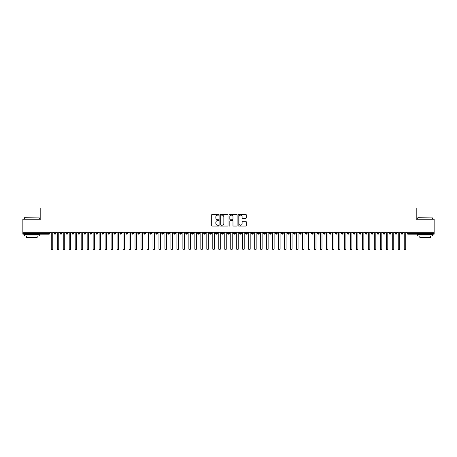 <?xml version="1.0" encoding="UTF-8"?>
<svg xmlns="http://www.w3.org/2000/svg" width="457" height="457" viewBox="0 0 457 457"><rect width="100%" height="100%" fill="white"/><g stroke="black" fill="none" stroke-linecap="round" stroke-linejoin="round"><path stroke-width="0.69" d="M218.926 214.71A0.411 0.411 0 0 0 218.515 214.299L212.277 214.299A0.588 0.588 0 0 0 211.688 214.887L211.688 225.455A0.588 0.588 0 0 0 212.277 226.044L218.515 226.044A0.411 0.411 0 0 0 218.926 225.632A0.411 0.411 0 0 0 218.515 225.221L217.709 225.221A1.879 1.879 0 0 1 215.83 223.342L215.83 222.462A1.879 1.879 0 0 1 217.709 220.582L218.515 220.582A0.411 0.411 0 0 0 218.926 220.171A0.411 0.411 0 0 0 218.515 219.76L217.709 219.76A1.879 1.879 0 0 1 215.83 217.88L215.83 217.001A1.879 1.879 0 0 1 217.709 215.121L218.515 215.121A0.411 0.411 0 0 0 218.926 214.71M245.66 218.435A0.588 0.588 0 0 0 246.249 217.852L246.249 214.887A0.588 0.588 0 0 0 245.66 214.299L238.731 214.299A0.588 0.588 0 0 0 238.143 214.887L238.143 225.455A0.588 0.588 0 0 0 238.731 226.044L245.66 226.044A0.588 0.588 0 0 0 246.249 225.455L246.249 221.874A0.588 0.588 0 0 0 245.66 221.285L242.696 221.285A0.588 0.588 0 0 0 242.107 221.874L242.107 223.65A1.571 1.571 0 0 1 240.536 225.221A1.571 1.571 0 0 1 238.965 223.65L238.965 216.692A1.571 1.571 0 0 1 240.536 215.121A1.571 1.571 0 0 1 242.107 216.692L242.107 217.852A0.588 0.588 0 0 0 242.696 218.435L245.66 218.435M22.85 232.316L434.15 232.316L434.15 219.211L416.201 219.211L416.201 208.026L40.799 208.026L40.799 219.211L22.85 219.211L22.85 233.27L49.008 233.27L49.008 232.316M227.986 214.887A0.588 0.588 0 0 0 227.397 214.299L220.468 214.299A0.588 0.588 0 0 0 219.88 214.887L219.88 225.455A0.588 0.588 0 0 0 220.468 226.044L227.397 226.044A0.588 0.588 0 0 0 227.986 225.455L227.986 214.887M229.603 214.299L236.532 214.299A0.588 0.588 0 0 1 237.12 214.887L237.12 225.455A0.588 0.588 0 0 1 236.532 226.044L233.567 226.044A0.588 0.588 0 0 1 232.979 225.455L232.979 221.165A0.588 0.588 0 0 0 232.39 220.582L230.425 220.582A0.588 0.588 0 0 0 229.837 221.165L229.837 225.632A0.411 0.411 0 0 1 229.425 226.044A0.411 0.411 0 0 1 229.014 225.632L229.014 214.887A0.588 0.588 0 0 1 229.603 214.299M49.904 233.27L49.008 233.27L49.008 234.167A0.897 0.897 0 0 0 49.904 233.27L49.904 232.316L49.904 233.27A0.897 0.897 0 0 1 49.008 234.167L22.85 234.167L22.85 233.27M434.15 232.316L434.15 234.167L407.992 234.167A0.897 0.897 0 0 1 407.096 233.27L407.096 232.316M55.023 232.316L55.023 234.167A0.897 0.897 0 0 1 54.126 233.27L54.126 232.316M55.891 232.316L55.891 233.27A0.897 0.897 0 0 1 55.023 234.167A0.897 0.897 0 0 0 55.891 233.27L54.126 233.27A0.897 0.897 0 0 0 55.023 234.167M61.004 232.316L61.004 234.167A0.897 0.897 0 0 1 60.107 233.27L60.107 232.316L60.107 233.27A0.897 0.897 0 0 0 61.004 234.167A0.897 0.897 0 0 0 61.872 233.27L61.872 232.316M66.985 232.316L66.985 234.167A0.897 0.897 0 0 1 66.088 233.27L66.088 232.316L66.088 233.27A0.897 0.897 0 0 0 66.985 234.167A0.897 0.897 0 0 0 67.853 233.27L67.853 232.316M72.971 232.316L72.971 234.167A0.897 0.897 0 0 1 72.069 233.27L72.069 232.316L72.069 233.27A0.897 0.897 0 0 0 72.971 234.167A0.897 0.897 0 0 0 73.834 233.27L73.834 232.316M78.952 232.316L78.952 234.167A0.897 0.897 0 0 1 78.056 233.27L78.056 232.316L78.056 233.27A0.897 0.897 0 0 0 78.952 234.167A0.897 0.897 0 0 0 79.821 233.27L79.821 232.316M84.933 232.316L84.933 234.167A0.897 0.897 0 0 1 84.037 233.27L84.037 232.316L84.037 233.27A0.897 0.897 0 0 0 84.933 234.167A0.897 0.897 0 0 0 85.802 233.27L85.802 232.316M90.914 232.316L90.914 234.167A0.897 0.897 0 0 1 90.018 233.27L90.018 232.316L90.018 233.27A0.897 0.897 0 0 0 90.914 234.167A0.897 0.897 0 0 0 91.783 233.27L91.783 232.316M96.901 232.316L96.901 234.167A0.897 0.897 0 0 1 96.004 233.27L96.004 232.316L96.004 233.27A0.897 0.897 0 0 0 96.901 234.167A0.897 0.897 0 0 0 97.764 233.27L97.764 232.316M102.882 232.316L102.882 234.167A0.897 0.897 0 0 1 101.985 233.27L101.985 232.316L101.985 233.27A0.897 0.897 0 0 0 102.882 234.167A0.897 0.897 0 0 0 103.75 233.27L103.75 232.316M108.863 232.316L108.863 234.167A0.897 0.897 0 0 1 107.966 233.27L107.966 232.316L107.966 233.27A0.897 0.897 0 0 0 108.863 234.167A0.897 0.897 0 0 0 109.731 233.27L109.731 232.316M114.844 232.316L114.844 234.167A0.897 0.897 0 0 1 113.947 233.27L113.947 232.316L113.947 233.27A0.897 0.897 0 0 0 114.844 234.167A0.897 0.897 0 0 0 115.712 233.27L115.712 232.316M120.831 232.316L120.831 234.167A0.897 0.897 0 0 1 119.934 233.27L119.934 232.316L119.934 233.27A0.897 0.897 0 0 0 120.831 234.167A0.897 0.897 0 0 0 121.699 233.27L121.699 232.316M126.812 232.316L126.812 234.167A0.897 0.897 0 0 1 125.915 233.27A0.897 0.897 0 0 0 126.812 234.167A0.897 0.897 0 0 1 125.915 233.27L125.915 232.316M127.68 232.316L127.68 233.27A0.897 0.897 0 0 1 126.812 234.167A0.897 0.897 0 0 0 127.68 233.27L125.915 233.27M132.793 234.167A0.897 0.897 0 0 1 131.896 233.27L131.896 232.316L131.896 233.27A0.897 0.897 0 0 0 132.793 234.167A0.897 0.897 0 0 0 133.661 233.27L133.661 232.316L133.661 233.27A0.897 0.897 0 0 1 132.793 234.167L132.793 233.27L133.661 233.27M138.779 232.316L138.779 234.167A0.897 0.897 0 0 1 137.877 233.27L137.877 232.316L137.877 233.27A0.897 0.897 0 0 0 138.779 234.167A0.897 0.897 0 0 0 139.642 233.27L139.642 232.316M144.76 232.316L144.76 234.167A0.897 0.897 0 0 1 143.864 233.27L143.864 232.316L143.864 233.27A0.897 0.897 0 0 0 144.76 234.167A0.897 0.897 0 0 0 145.629 233.27L145.629 232.316M150.741 232.316L150.741 233.27L149.845 233.27L149.845 232.316L149.845 233.27A0.897 0.897 0 0 0 150.741 234.167A0.897 0.897 0 0 0 151.61 233.27L151.61 232.316L151.61 233.27A0.897 0.897 0 0 1 150.741 234.167A0.897 0.897 0 0 1 149.845 233.27A0.897 0.897 0 0 0 150.741 234.167L150.741 233.27L151.61 233.27M156.722 232.316L156.722 234.167A0.897 0.897 0 0 1 155.826 233.27L155.826 232.316L155.826 233.27A0.897 0.897 0 0 0 156.722 234.167A0.897 0.897 0 0 0 157.591 233.27L157.591 232.316M162.709 232.316L162.709 234.167A0.897 0.897 0 0 1 161.812 233.27L161.812 232.316L161.812 233.27A0.897 0.897 0 0 0 162.709 234.167A0.897 0.897 0 0 0 163.572 233.27L163.572 232.316M168.69 232.316L168.69 234.167A0.897 0.897 0 0 1 167.793 233.27L167.793 232.316L167.793 233.27A0.897 0.897 0 0 0 168.69 234.167A0.897 0.897 0 0 0 169.558 233.27L169.558 232.316M174.671 232.316L174.671 234.167A0.897 0.897 0 0 1 173.774 233.27L173.774 232.316M175.539 232.316L175.539 233.27A0.897 0.897 0 0 1 174.671 234.167A0.897 0.897 0 0 0 175.539 233.27L173.774 233.27A0.897 0.897 0 0 0 174.671 234.167M180.652 232.316L180.652 234.167A0.897 0.897 0 0 1 179.755 233.27L179.755 232.316L179.755 233.27A0.897 0.897 0 0 0 180.652 234.167A0.897 0.897 0 0 0 181.52 233.27L181.52 232.316M186.639 232.316L186.639 234.167A0.897 0.897 0 0 1 185.742 233.27L185.742 232.316M187.507 232.316L187.507 233.27A0.897 0.897 0 0 1 186.639 234.167A0.897 0.897 0 0 0 187.507 233.27L185.742 233.27A0.897 0.897 0 0 0 186.639 234.167M192.62 232.316L192.62 234.167A0.897 0.897 0 0 1 191.723 233.27L191.723 232.316M193.488 232.316L193.488 233.27A0.897 0.897 0 0 1 192.62 234.167A0.897 0.897 0 0 0 193.488 233.27L191.723 233.27A0.897 0.897 0 0 0 192.62 234.167M198.601 232.316L198.601 234.167A0.897 0.897 0 0 1 197.704 233.27A0.897 0.897 0 0 0 198.601 234.167A0.897 0.897 0 0 1 197.704 233.27L197.704 232.316M199.469 232.316L199.469 233.27L199.469 232.316M204.587 232.316L204.587 234.167A0.897 0.897 0 0 1 203.685 233.27L203.685 232.316M205.45 232.316L205.45 233.27A0.897 0.897 0 0 1 204.587 234.167A0.897 0.897 0 0 0 205.45 233.27L203.685 233.27A0.897 0.897 0 0 0 204.587 234.167M210.568 232.316L210.568 234.167A0.897 0.897 0 0 1 209.672 233.27L209.672 232.316M211.437 232.316L211.437 233.27A0.897 0.897 0 0 1 210.568 234.167A0.897 0.897 0 0 0 211.437 233.27L209.672 233.27A0.897 0.897 0 0 0 210.568 234.167M216.549 232.316L216.549 234.167A0.897 0.897 0 0 1 215.653 233.27L215.653 232.316M217.418 232.316L217.418 233.27A0.897 0.897 0 0 1 216.549 234.167A0.897 0.897 0 0 0 217.418 233.27L215.653 233.27A0.897 0.897 0 0 0 216.549 234.167M222.53 232.316L222.53 234.167A0.897 0.897 0 0 1 221.634 233.27L221.634 232.316M223.399 232.316L223.399 233.27A0.897 0.897 0 0 1 222.53 234.167A0.897 0.897 0 0 0 223.399 233.27L221.634 233.27A0.897 0.897 0 0 0 222.53 234.167M228.517 232.316L228.517 234.167A0.897 0.897 0 0 1 227.62 233.27L227.62 232.316M229.38 232.316L229.38 233.27L229.38 232.316M234.498 232.316L234.498 234.167A0.897 0.897 0 0 1 233.601 233.27L233.601 232.316M235.366 232.316L235.366 233.27A0.897 0.897 0 0 1 234.498 234.167A0.897 0.897 0 0 0 235.366 233.27L233.601 233.27A0.897 0.897 0 0 0 234.498 234.167M240.479 232.316L240.479 234.167A0.897 0.897 0 0 1 239.582 233.27L239.582 232.316L239.582 233.27A0.897 0.897 0 0 0 240.479 234.167A0.897 0.897 0 0 0 241.347 233.27L241.347 232.316M246.46 232.316L246.46 234.167A0.897 0.897 0 0 1 245.563 233.27L245.563 232.316M247.328 232.316L247.328 233.27L247.328 232.316M252.447 232.316L252.447 234.167A0.897 0.897 0 0 1 251.55 233.27A0.897 0.897 0 0 0 252.447 234.167A0.897 0.897 0 0 1 251.55 233.27L251.55 232.316M253.315 232.316L253.315 233.27L253.315 232.316M258.428 232.316L258.428 234.167A0.897 0.897 0 0 1 257.531 233.27L257.531 232.316L257.531 233.27A0.897 0.897 0 0 0 258.428 234.167A0.897 0.897 0 0 0 259.296 233.27L259.296 232.316M264.409 232.316L264.409 234.167A0.897 0.897 0 0 1 263.512 233.27A0.897 0.897 0 0 0 264.409 234.167A0.897 0.897 0 0 1 263.512 233.27L263.512 232.316M265.277 232.316L265.277 233.27A0.897 0.897 0 0 1 264.409 234.167A0.897 0.897 0 0 0 265.277 233.27L263.512 233.27M270.395 232.316L270.395 234.167A0.897 0.897 0 0 1 269.493 233.27L269.493 232.316L269.493 233.27A0.897 0.897 0 0 0 270.395 234.167A0.897 0.897 0 0 0 271.258 233.27L271.258 232.316M276.376 232.316L276.376 234.167A0.897 0.897 0 0 1 275.48 233.27L275.48 232.316M277.245 232.316L277.245 233.27L277.245 232.316M282.357 232.316L282.357 234.167A0.897 0.897 0 0 1 281.461 233.27A0.897 0.897 0 0 0 282.357 234.167A0.897 0.897 0 0 1 281.461 233.27L281.461 232.316M283.226 232.316L283.226 233.27L283.226 232.316M288.338 232.316L288.338 234.167A0.897 0.897 0 0 1 287.442 233.27L287.442 232.316M289.207 232.316L289.207 233.27L289.207 232.316M294.325 232.316L294.325 234.167A0.897 0.897 0 0 1 293.428 233.27L293.428 232.316M295.188 232.316L295.188 233.27A0.897 0.897 0 0 1 294.325 234.167A0.897 0.897 0 0 0 295.188 233.27L293.428 233.27A0.897 0.897 0 0 0 294.325 234.167M300.306 232.316L300.306 234.167A0.897 0.897 0 0 1 299.409 233.27A0.897 0.897 0 0 0 300.306 234.167A0.897 0.897 0 0 1 299.409 233.27L299.409 232.316M301.174 232.316L301.174 233.27A0.897 0.897 0 0 1 300.306 234.167A0.897 0.897 0 0 0 301.174 233.27L299.409 233.27M306.287 232.316L306.287 234.167A0.897 0.897 0 0 1 305.39 233.27A0.897 0.897 0 0 0 306.287 234.167A0.897 0.897 0 0 1 305.39 233.27L305.39 232.316M307.155 232.316L307.155 233.27L307.155 232.316M312.268 232.316L312.268 234.167A0.897 0.897 0 0 1 311.371 233.27L311.371 232.316L311.371 233.27A0.897 0.897 0 0 0 312.268 234.167A0.897 0.897 0 0 0 313.136 233.27L313.136 232.316M318.255 232.316L318.255 234.167A0.897 0.897 0 0 1 317.358 233.27A0.897 0.897 0 0 0 318.255 234.167A0.897 0.897 0 0 1 317.358 233.27L317.358 232.316M319.123 232.316L319.123 233.27A0.897 0.897 0 0 1 318.255 234.167A0.897 0.897 0 0 0 319.123 233.27L317.358 233.27M324.236 232.316L324.236 234.167A0.897 0.897 0 0 1 323.339 233.27A0.897 0.897 0 0 0 324.236 234.167A0.897 0.897 0 0 1 323.339 233.27L323.339 232.316M325.104 232.316L325.104 233.27L325.104 232.316M330.217 232.316L330.217 234.167A0.897 0.897 0 0 1 329.32 233.27L329.32 232.316M331.085 232.316L331.085 233.27L331.085 232.316M336.203 232.316L336.203 234.167A0.897 0.897 0 0 1 335.301 233.27A0.897 0.897 0 0 0 336.203 234.167A0.897 0.897 0 0 1 335.301 233.27L335.301 232.316M337.066 232.316L337.066 233.27L337.066 232.316M342.184 232.316L342.184 234.167A0.897 0.897 0 0 1 341.288 233.27A0.897 0.897 0 0 0 342.184 234.167A0.897 0.897 0 0 1 341.288 233.27L341.288 232.316M343.053 232.316L343.053 233.27L343.053 232.316M348.165 232.316L348.165 234.167A0.897 0.897 0 0 1 347.269 233.27A0.897 0.897 0 0 0 348.165 234.167A0.897 0.897 0 0 1 347.269 233.27L347.269 232.316M349.034 232.316L349.034 233.27A0.897 0.897 0 0 1 348.165 234.167A0.897 0.897 0 0 0 349.034 233.27L347.269 233.27M354.146 232.316L354.146 234.167A0.897 0.897 0 0 1 353.25 233.27L353.25 232.316M355.015 232.316L355.015 233.27L355.015 232.316M360.133 232.316L360.133 234.167A0.897 0.897 0 0 1 359.236 233.27A0.897 0.897 0 0 0 360.133 234.167A0.897 0.897 0 0 1 359.236 233.27L359.236 232.316M360.996 232.316L360.996 233.27L360.996 232.316M366.114 232.316L366.114 234.167A0.897 0.897 0 0 1 365.217 233.27A0.897 0.897 0 0 0 366.114 234.167A0.897 0.897 0 0 1 365.217 233.27L365.217 232.316M366.982 232.316L366.982 233.27L366.982 232.316M372.095 232.316L372.095 234.167A0.897 0.897 0 0 1 371.198 233.27A0.897 0.897 0 0 0 372.095 234.167A0.897 0.897 0 0 1 371.198 233.27L371.198 232.316M372.963 232.316L372.963 233.27L372.963 232.316M378.076 232.316L378.076 234.167A0.897 0.897 0 0 1 377.179 233.27A0.897 0.897 0 0 0 378.076 234.167A0.897 0.897 0 0 1 377.179 233.27L377.179 232.316M378.944 232.316L378.944 233.27L378.944 232.316M384.063 232.316L384.063 234.167A0.897 0.897 0 0 1 383.166 233.27L383.166 232.316M384.931 232.316L384.931 233.27L384.931 232.316M390.044 232.316L390.044 234.167A0.897 0.897 0 0 1 389.147 233.27A0.897 0.897 0 0 0 390.044 234.167A0.897 0.897 0 0 1 389.147 233.27L389.147 232.316M390.912 232.316L390.912 233.27A0.897 0.897 0 0 1 390.044 234.167A0.897 0.897 0 0 0 390.912 233.27L389.147 233.27M396.025 232.316L396.025 234.167A0.897 0.897 0 0 1 395.128 233.27L395.128 232.316M396.893 232.316L396.893 233.27L396.893 232.316M402.011 234.167A0.897 0.897 0 0 1 401.109 233.27L401.109 232.316L401.109 233.27A0.897 0.897 0 0 0 402.011 234.167A0.897 0.897 0 0 0 402.874 233.27L402.874 232.316L402.874 233.27A0.897 0.897 0 0 1 402.011 234.167L402.011 233.27L402.874 233.27M132.793 232.316L132.793 233.27L131.896 233.27M198.601 234.167A0.897 0.897 0 0 0 199.469 233.27A0.897 0.897 0 0 1 198.601 234.167M228.517 234.167A0.897 0.897 0 0 0 229.38 233.27A0.897 0.897 0 0 1 228.517 234.167A0.897 0.897 0 0 1 227.62 233.27L229.38 233.27M246.46 234.167A0.897 0.897 0 0 0 247.328 233.27A0.897 0.897 0 0 1 246.46 234.167A0.897 0.897 0 0 1 245.563 233.27L247.328 233.27M252.447 234.167A0.897 0.897 0 0 0 253.315 233.27A0.897 0.897 0 0 1 252.447 234.167M276.376 234.167A0.897 0.897 0 0 0 277.245 233.27A0.897 0.897 0 0 1 276.376 234.167A0.897 0.897 0 0 1 275.48 233.27L277.245 233.27M282.357 234.167A0.897 0.897 0 0 0 283.226 233.27A0.897 0.897 0 0 1 282.357 234.167M288.338 234.167A0.897 0.897 0 0 0 289.207 233.27A0.897 0.897 0 0 1 288.338 234.167A0.897 0.897 0 0 1 287.442 233.27L289.207 233.27M306.287 234.167A0.897 0.897 0 0 0 307.155 233.27A0.897 0.897 0 0 1 306.287 234.167M324.236 234.167A0.897 0.897 0 0 0 325.104 233.27A0.897 0.897 0 0 1 324.236 234.167M330.217 234.167A0.897 0.897 0 0 0 331.085 233.27A0.897 0.897 0 0 1 330.217 234.167A0.897 0.897 0 0 1 329.32 233.27L331.085 233.27M336.203 234.167A0.897 0.897 0 0 0 337.066 233.27A0.897 0.897 0 0 1 336.203 234.167M342.184 234.167A0.897 0.897 0 0 0 343.053 233.27A0.897 0.897 0 0 1 342.184 234.167M354.146 234.167A0.897 0.897 0 0 0 355.015 233.27A0.897 0.897 0 0 1 354.146 234.167A0.897 0.897 0 0 1 353.25 233.27L355.015 233.27M360.133 234.167A0.897 0.897 0 0 0 360.996 233.27A0.897 0.897 0 0 1 360.133 234.167M366.114 234.167A0.897 0.897 0 0 0 366.982 233.27A0.897 0.897 0 0 1 366.114 234.167M372.095 234.167A0.897 0.897 0 0 0 372.963 233.27A0.897 0.897 0 0 1 372.095 234.167M378.076 234.167A0.897 0.897 0 0 0 378.944 233.27A0.897 0.897 0 0 1 378.076 234.167M384.063 234.167A0.897 0.897 0 0 0 384.931 233.27A0.897 0.897 0 0 1 384.063 234.167A0.897 0.897 0 0 1 383.166 233.27L384.931 233.27M402.011 232.316L402.011 233.27L401.109 233.27M396.025 234.167A0.897 0.897 0 0 0 396.893 233.27A0.897 0.897 0 0 1 396.025 234.167A0.897 0.897 0 0 1 395.128 233.27L396.893 233.27M407.992 234.167A0.897 0.897 0 0 1 407.096 233.27A0.897 0.897 0 0 0 407.992 234.167L407.992 233.27L434.15 233.27M221.114 215.121A0.411 0.411 0 0 0 220.702 215.533L220.702 224.81A0.411 0.411 0 0 0 221.114 225.221L221.965 225.221A1.879 1.879 0 0 0 223.844 223.342L223.844 217.001A1.879 1.879 0 0 0 221.965 215.121L221.114 215.121M232.979 216.721A1.571 1.571 0 0 0 231.408 215.15A1.571 1.571 0 0 0 229.837 216.721L229.837 219.171A0.588 0.588 0 0 0 230.425 219.76L232.39 219.76A0.588 0.588 0 0 0 232.979 219.171L232.979 216.721M51.27 248.974L51.27 233.064L51.27 248.974A0.748 0.748 -145.5 0 0 52.012 249.722A0.748 0.748 -145.5 0 0 52.761 248.974L52.761 233.064L52.761 248.974M53.509 232.316L52.761 233.064M51.27 233.064L50.521 232.316M57.251 248.974L57.251 233.064L57.251 248.974A0.748 0.748 -145.5 0 0 57.999 249.722A0.748 0.748 -145.5 0 0 58.747 248.974L58.747 233.064L58.747 248.974M63.232 248.974L63.232 233.064L63.232 248.974A0.748 0.748 -145.5 0 0 63.98 249.722A0.748 0.748 -145.5 0 0 64.728 248.974L64.728 233.064L64.728 248.974M69.213 248.974L69.213 233.064L69.213 248.974A0.748 0.748 -145.5 0 0 69.961 249.722A0.748 0.748 -145.5 0 0 70.709 248.974L70.709 233.064L70.709 248.974M75.199 248.974L75.199 233.064L75.199 248.974A0.748 0.748 -145.5 0 0 75.948 249.722A0.748 0.748 -145.5 0 0 76.69 248.974L76.69 233.064L76.69 248.974M59.496 232.316L58.747 233.064M57.251 233.064L56.502 232.316M65.477 232.316L64.728 233.064M63.232 233.064L62.483 232.316M71.458 232.316L70.709 233.064M69.213 233.064L68.464 232.316M77.439 232.316L76.69 233.064M75.199 233.064L74.451 232.316M24.524 217.715L39.302 217.898L24.524 217.715M31.824 235.961L24.347 235.961L24.347 234.47L39.302 234.47L39.302 235.961L31.824 235.961M37.206 235.961L37.206 237.337L26.437 237.337L26.437 235.961M417.875 217.715L432.653 217.898L417.875 217.715M425.176 235.961L417.698 235.961L417.698 234.47L432.653 234.47L432.653 235.961L425.176 235.961M430.563 235.961L430.563 237.337L419.794 237.337L419.794 235.961M81.18 248.974L81.18 233.064L81.18 248.974A0.748 0.748 -145.5 0 0 81.929 249.722A0.748 0.748 -145.5 0 0 82.677 248.974L82.677 233.064L82.677 248.974M83.425 232.316L82.677 233.064M81.18 233.064L80.432 232.316M87.161 248.974L87.161 233.064L87.161 248.974A0.748 0.748 -145.5 0 0 87.91 249.722A0.748 0.748 -145.5 0 0 88.658 248.974L88.658 233.064L88.658 248.974M93.142 248.974L93.142 233.064L93.142 248.974A0.748 0.748 -145.5 0 0 93.891 249.722A0.748 0.748 -145.5 0 0 94.639 248.974L94.639 233.064L94.639 248.974M99.129 248.974L99.129 233.064L99.129 248.974A0.748 0.748 -145.5 0 0 99.877 249.722A0.748 0.748 -145.5 0 0 100.626 248.974L100.626 233.064L100.626 248.974M105.11 248.974L105.11 233.064L105.11 248.974A0.748 0.748 -145.5 0 0 105.858 249.722A0.748 0.748 -145.5 0 0 106.607 248.974L106.607 233.064L106.607 248.974M89.406 232.316L88.658 233.064M87.161 233.064L86.413 232.316M95.387 232.316L94.639 233.064M93.142 233.064L92.4 232.316M101.368 232.316L100.626 233.064M99.129 233.064L98.381 232.316M107.355 232.316L106.607 233.064M105.11 233.064L104.362 232.316M111.091 248.974L111.091 233.064L111.091 248.974A0.748 0.748 -145.5 0 0 111.839 249.722A0.748 0.748 -145.5 0 0 112.588 248.974L112.588 233.064L112.588 248.974M117.078 248.974L117.078 233.064L117.078 248.974A0.748 0.748 -145.5 0 0 117.82 249.722A0.748 0.748 -145.5 0 0 118.569 248.974L118.569 233.064L118.569 248.974M123.059 248.974L123.059 233.064L123.059 248.974A0.748 0.748 -145.5 0 0 123.807 249.722A0.748 0.748 -145.5 0 0 124.555 248.974L124.555 233.064L124.555 248.974M129.04 248.974L129.04 233.064L129.04 248.974A0.748 0.748 -145.5 0 0 129.788 249.722A0.748 0.748 -145.5 0 0 130.536 248.974L130.536 233.064L130.536 248.974M135.021 248.974L135.021 233.064L135.021 248.974A0.748 0.748 -145.5 0 0 135.769 249.722A0.748 0.748 -145.5 0 0 136.517 248.974L136.517 233.064L136.517 248.974M113.336 232.316L112.588 233.064M111.091 233.064L110.343 232.316M119.317 232.316L118.569 233.064M117.078 233.064L116.329 232.316M125.304 232.316L124.555 233.064M123.059 233.064L122.31 232.316M131.285 232.316L130.536 233.064M129.04 233.064L128.291 232.316M137.266 232.316L136.517 233.064M135.021 233.064L134.272 232.316M141.007 248.974L141.007 233.064L141.007 248.974A0.748 0.748 -145.5 0 0 141.756 249.722A0.748 0.748 -145.5 0 0 142.498 248.974L142.498 233.064L142.498 248.974M143.247 232.316L142.498 233.064M141.007 233.064L140.259 232.316M146.988 248.974L146.988 233.064L146.988 248.974A0.748 0.748 -145.5 0 0 147.737 249.722A0.748 0.748 -145.5 0 0 148.485 248.974L148.485 233.064L148.485 248.974M149.233 232.316L148.485 233.064M146.988 233.064L146.24 232.316M152.969 248.974L152.969 233.064L152.969 248.974A0.748 0.748 -145.5 0 0 153.718 249.722A0.748 0.748 -145.5 0 0 154.466 248.974L154.466 233.064L154.466 248.974M155.214 232.316L154.466 233.064M152.969 233.064L152.221 232.316M158.95 248.974L158.95 233.064L158.95 248.974A0.748 0.748 -145.5 0 0 159.699 249.722A0.748 0.748 -145.5 0 0 160.447 248.974L160.447 233.064L160.447 248.974M161.195 232.316L160.447 233.064M158.95 233.064L158.208 232.316M164.937 248.974L164.937 233.064L164.937 248.974A0.748 0.748 -145.5 0 0 165.685 249.722A0.748 0.748 -145.5 0 0 166.434 248.974L166.434 233.064L166.434 248.974M167.176 232.316L166.434 233.064M164.937 233.064L164.189 232.316M170.918 248.974L170.918 233.064L170.918 248.974A0.748 0.748 -145.5 0 0 171.666 249.722A0.748 0.748 -145.5 0 0 172.415 248.974L172.415 233.064L172.415 248.974M173.163 232.316L172.415 233.064M170.918 233.064L170.17 232.316M176.899 248.974L176.899 233.064L176.899 248.974A0.748 0.748 -145.5 0 0 177.647 249.722A0.748 0.748 -145.5 0 0 178.396 248.974L178.396 233.064L178.396 248.974M179.144 232.316L178.396 233.064M176.899 233.064L176.151 232.316M182.886 248.974L182.886 233.064L182.886 248.974A0.748 0.748 -145.5 0 0 183.628 249.722A0.748 0.748 -145.5 0 0 184.377 248.974L184.377 233.064L184.377 248.974M185.125 232.316L184.377 233.064M182.886 233.064L182.137 232.316M188.867 248.974L188.867 233.064L188.867 248.974A0.748 0.748 -145.5 0 0 189.615 249.722A0.748 0.748 -145.5 0 0 190.363 248.974L190.363 233.064L190.363 248.974M191.112 232.316L190.363 233.064M188.867 233.064L188.118 232.316M194.848 248.974L194.848 233.064L194.848 248.974A0.748 0.748 -145.5 0 0 195.596 249.722A0.748 0.748 -145.5 0 0 196.344 248.974L196.344 233.064L196.344 248.974M197.093 232.316L196.344 233.064M194.848 233.064L194.099 232.316M200.829 248.974L200.829 233.064L200.829 248.974A0.748 0.748 -145.5 0 0 201.577 249.722A0.748 0.748 -145.5 0 0 202.325 248.974L202.325 233.064L202.325 248.974M203.074 232.316L202.325 233.064M200.829 233.064L200.08 232.316M206.815 248.974L206.815 233.064L206.815 248.974A0.748 0.748 -145.5 0 0 207.564 249.722A0.748 0.748 -145.5 0 0 208.306 248.974L208.306 233.064L208.306 248.974M209.055 232.316L208.306 233.064M206.815 233.064L206.067 232.316M212.796 248.974L212.796 233.064L212.796 248.974A0.748 0.748 -145.5 0 0 213.545 249.722A0.748 0.748 -145.5 0 0 214.293 248.974L214.293 233.064L214.293 248.974M215.041 232.316L214.293 233.064M212.796 233.064L212.048 232.316M218.777 248.974L218.777 233.064L218.777 248.974A0.748 0.748 -145.5 0 0 219.526 249.722A0.748 0.748 -145.5 0 0 220.274 248.974L220.274 233.064L220.274 248.974M221.022 232.316L220.274 233.064M218.777 233.064L218.029 232.316M224.758 248.974L224.758 233.064L224.758 248.974A0.748 0.748 -145.5 0 0 225.507 249.722A0.748 0.748 -145.5 0 0 226.255 248.974L226.255 233.064L226.255 248.974M227.003 232.316L226.255 233.064M224.758 233.064L224.016 232.316M230.745 248.974L230.745 233.064L230.745 248.974A0.748 0.748 -145.5 0 0 231.493 249.722A0.748 0.748 -145.5 0 0 232.242 248.974L232.242 233.064L232.242 248.974M232.984 232.316L232.242 233.064M230.745 233.064L229.997 232.316M236.726 248.974L236.726 233.064L236.726 248.974A0.748 0.748 -145.5 0 0 237.474 249.722A0.748 0.748 -145.5 0 0 238.223 248.974L238.223 233.064L238.223 248.974M238.971 232.316L238.223 233.064M236.726 233.064L235.978 232.316M242.707 248.974L242.707 233.064L242.707 248.974A0.748 0.748 -145.5 0 0 243.455 249.722A0.748 0.748 -145.5 0 0 244.204 248.974L244.204 233.064L244.204 248.974M244.952 232.316L244.204 233.064M242.707 233.064L241.959 232.316M248.694 248.974L248.694 233.064L248.694 248.974A0.748 0.748 -145.5 0 0 249.436 249.722A0.748 0.748 -145.5 0 0 250.185 248.974L250.185 233.064L250.185 248.974M250.933 232.316L250.185 233.064M248.694 233.064L247.945 232.316M254.675 248.974L254.675 233.064L254.675 248.974A0.748 0.748 -145.5 0 0 255.423 249.722A0.748 0.748 -145.5 0 0 256.171 248.974L256.171 233.064L256.171 248.974M256.92 232.316L256.171 233.064M254.675 233.064L253.926 232.316M260.656 248.974L260.656 233.064L260.656 248.974A0.748 0.748 -145.5 0 0 261.404 249.722A0.748 0.748 -145.5 0 0 262.152 248.974L262.152 233.064L262.152 248.974M262.901 232.316L262.152 233.064M260.656 233.064L259.907 232.316M266.637 248.974L266.637 233.064L266.637 248.974A0.748 0.748 -145.5 0 0 267.385 249.722A0.748 0.748 -145.5 0 0 268.133 248.974L268.133 233.064L268.133 248.974M268.882 232.316L268.133 233.064M266.637 233.064L265.888 232.316M272.623 248.974L272.623 233.064L272.623 248.974A0.748 0.748 -145.5 0 0 273.372 249.722A0.748 0.748 -145.5 0 0 274.114 248.974L274.114 233.064L274.114 248.974M274.863 232.316L274.114 233.064M272.623 233.064L271.875 232.316M278.604 248.974L278.604 233.064L278.604 248.974A0.748 0.748 -145.5 0 0 279.353 249.722A0.748 0.748 -145.5 0 0 280.101 248.974L280.101 233.064L280.101 248.974M280.849 232.316L280.101 233.064M278.604 233.064L277.856 232.316M284.585 248.974L284.585 233.064L284.585 248.974A0.748 0.748 -145.5 0 0 285.334 249.722A0.748 0.748 -145.5 0 0 286.082 248.974L286.082 233.064L286.082 248.974M286.83 232.316L286.082 233.064M284.585 233.064L283.837 232.316M290.566 248.974L290.566 233.064L290.566 248.974A0.748 0.748 -145.5 0 0 291.315 249.722A0.748 0.748 -145.5 0 0 292.063 248.974L292.063 233.064L292.063 248.974M292.811 232.316L292.063 233.064M290.566 233.064L289.824 232.316M296.553 248.974L296.553 233.064L296.553 248.974A0.748 0.748 -145.5 0 0 297.301 249.722A0.748 0.748 -145.5 0 0 298.05 248.974L298.05 233.064L298.05 248.974M298.792 232.316L298.05 233.064M296.553 233.064L295.805 232.316M302.534 248.974L302.534 233.064L302.534 248.974A0.748 0.748 -145.5 0 0 303.282 249.722A0.748 0.748 -145.5 0 0 304.031 248.974L304.031 233.064L304.031 248.974M304.779 232.316L304.031 233.064M302.534 233.064L301.786 232.316M308.515 248.974L308.515 233.064L308.515 248.974A0.748 0.748 -145.5 0 0 309.263 249.722A0.748 0.748 -145.5 0 0 310.012 248.974L310.012 233.064L310.012 248.974M310.76 232.316L310.012 233.064M308.515 233.064L307.767 232.316M314.502 248.974L314.502 233.064L314.502 248.974A0.748 0.748 -145.5 0 0 315.244 249.722A0.748 0.748 -145.5 0 0 315.993 248.974L315.993 233.064L315.993 248.974M316.741 232.316L315.993 233.064M314.502 233.064L313.753 232.316M320.483 248.974L320.483 233.064L320.483 248.974A0.748 0.748 -145.5 0 0 321.231 249.722A0.748 0.748 -145.5 0 0 321.979 248.974L321.979 233.064L321.979 248.974M322.728 232.316L321.979 233.064M320.483 233.064L319.734 232.316M326.464 248.974L326.464 233.064L326.464 248.974A0.748 0.748 -145.5 0 0 327.212 249.722A0.748 0.748 -145.5 0 0 327.96 248.974L327.96 233.064L327.96 248.974M328.709 232.316L327.96 233.064M326.464 233.064L325.715 232.316M332.445 248.974L332.445 233.064L332.445 248.974A0.748 0.748 -145.5 0 0 333.193 249.722A0.748 0.748 -145.5 0 0 333.941 248.974L333.941 233.064L333.941 248.974M334.69 232.316L333.941 233.064M332.445 233.064L331.696 232.316M338.431 248.974L338.431 233.064L338.431 248.974A0.748 0.748 -145.5 0 0 339.18 249.722A0.748 0.748 -145.5 0 0 339.922 248.974L339.922 233.064L339.922 248.974M340.671 232.316L339.922 233.064M338.431 233.064L337.683 232.316M344.412 248.974L344.412 233.064L344.412 248.974A0.748 0.748 -145.5 0 0 345.161 249.722A0.748 0.748 -145.5 0 0 345.909 248.974L345.909 233.064L345.909 248.974M346.657 232.316L345.909 233.064M344.412 233.064L343.664 232.316M350.393 248.974L350.393 233.064L350.393 248.974A0.748 0.748 -145.5 0 0 351.142 249.722A0.748 0.748 -145.5 0 0 351.89 248.974L351.89 233.064L351.89 248.974M352.638 232.316L351.89 233.064M350.393 233.064L349.645 232.316M356.374 248.974L356.374 233.064L356.374 248.974A0.748 0.748 -145.5 0 0 357.123 249.722A0.748 0.748 -145.5 0 0 357.871 248.974L357.871 233.064L357.871 248.974M358.619 232.316L357.871 233.064M356.374 233.064L355.632 232.316M362.361 248.974L362.361 233.064L362.361 248.974A0.748 0.748 -145.5 0 0 363.109 249.722A0.748 0.748 -145.5 0 0 363.858 248.974L363.858 233.064L363.858 248.974M364.6 232.316L363.858 233.064M362.361 233.064L361.613 232.316M368.342 248.974L368.342 233.064L368.342 248.974A0.748 0.748 -145.5 0 0 369.09 249.722A0.748 0.748 -145.5 0 0 369.839 248.974L369.839 233.064L369.839 248.974M370.587 232.316L369.839 233.064M368.342 233.064L367.594 232.316M374.323 248.974L374.323 233.064L374.323 248.974A0.748 0.748 -145.5 0 0 375.071 249.722A0.748 0.748 -145.5 0 0 375.82 248.974L375.82 233.064L375.82 248.974M376.568 232.316L375.82 233.064M374.323 233.064L373.575 232.316M380.31 248.974L380.31 233.064L380.31 248.974A0.748 0.748 -145.5 0 0 381.052 249.722A0.748 0.748 -145.5 0 0 381.801 248.974L381.801 233.064L381.801 248.974M382.549 232.316L381.801 233.064M380.31 233.064L379.561 232.316M386.291 248.974L386.291 233.064L386.291 248.974A0.748 0.748 -145.5 0 0 387.039 249.722A0.748 0.748 -145.5 0 0 387.787 248.974L387.787 233.064L387.787 248.974M388.536 232.316L387.787 233.064M386.291 233.064L385.542 232.316M392.272 248.974L392.272 233.064L392.272 248.974A0.748 0.748 -145.5 0 0 393.02 249.722A0.748 0.748 -145.5 0 0 393.768 248.974L393.768 233.064L393.768 248.974M394.517 232.316L393.768 233.064M392.272 233.064L391.523 232.316M398.253 248.974L398.253 233.064L398.253 248.974A0.748 0.748 -145.5 0 0 399.001 249.722A0.748 0.748 -145.5 0 0 399.749 248.974L399.749 233.064L399.749 248.974M400.498 232.316L399.749 233.064M398.253 233.064L397.504 232.316M404.239 248.974L404.239 233.064L404.239 248.974A0.748 0.748 -145.5 0 0 404.988 249.722A0.748 0.748 -145.5 0 0 405.73 248.974L405.73 233.064L405.73 248.974M406.479 232.316L405.73 233.064M404.239 233.064L403.491 232.316M407.992 232.316L407.992 233.27L407.096 233.27M60.107 233.27A0.897 0.897 0 0 0 61.004 234.167A0.897 0.897 0 0 0 61.872 233.27L60.107 233.27M66.088 233.27A0.897 0.897 0 0 0 66.985 234.167A0.897 0.897 0 0 0 67.853 233.27L66.088 233.27M72.069 233.27A0.897 0.897 0 0 0 72.971 234.167A0.897 0.897 0 0 0 73.834 233.27L72.069 233.27M78.056 233.27A0.897 0.897 0 0 0 78.952 234.167A0.897 0.897 0 0 0 79.821 233.27L78.056 233.27M84.037 233.27L85.802 233.27A0.897 0.897 0 0 1 84.933 234.167M90.018 233.27A0.897 0.897 0 0 0 90.914 234.167A0.897 0.897 0 0 0 91.783 233.27L90.018 233.27M96.004 233.27L97.764 233.27A0.897 0.897 0 0 1 96.901 234.167M101.985 233.27A0.897 0.897 0 0 0 102.882 234.167A0.897 0.897 0 0 0 103.75 233.27L101.985 233.27M107.966 233.27A0.897 0.897 0 0 0 108.863 234.167A0.897 0.897 0 0 0 109.731 233.27L107.966 233.27M113.947 233.27A0.897 0.897 0 0 0 114.844 234.167A0.897 0.897 0 0 0 115.712 233.27L113.947 233.27M119.934 233.27A0.897 0.897 0 0 0 120.831 234.167A0.897 0.897 0 0 0 121.699 233.27L119.934 233.27M137.877 233.27L139.642 233.27A0.897 0.897 0 0 1 138.779 234.167M143.864 233.27A0.897 0.897 0 0 0 144.76 234.167A0.897 0.897 0 0 0 145.629 233.27L143.864 233.27M155.826 233.27L157.591 233.27A0.897 0.897 0 0 1 156.722 234.167M161.812 233.27A0.897 0.897 0 0 0 162.709 234.167A0.897 0.897 0 0 0 163.572 233.27L161.812 233.27M167.793 233.27L169.558 233.27A0.897 0.897 0 0 1 168.69 234.167M179.755 233.27L181.52 233.27A0.897 0.897 0 0 1 180.652 234.167M197.704 233.27L199.469 233.27M239.582 233.27L241.347 233.27A0.897 0.897 0 0 1 240.479 234.167M251.55 233.27L253.315 233.27M257.531 233.27A0.897 0.897 0 0 0 258.428 234.167A0.897 0.897 0 0 0 259.296 233.27L257.531 233.27M269.493 233.27L271.258 233.27A0.897 0.897 0 0 1 270.395 234.167M281.461 233.27L283.226 233.27M305.39 233.27L307.155 233.27M311.371 233.27A0.897 0.897 0 0 0 312.268 234.167A0.897 0.897 0 0 0 313.136 233.27L311.371 233.27M323.339 233.27L325.104 233.27M335.301 233.27L337.066 233.27M341.288 233.27L343.053 233.27M359.236 233.27L360.996 233.27M365.217 233.27L366.982 233.27M371.198 233.27L372.963 233.27M377.179 233.27L378.944 233.27M24.347 219.211L24.347 217.898M27.757 234.47L27.757 234.167M35.892 234.47L35.892 234.167M39.302 219.211L39.302 217.898M417.698 219.211L417.698 217.898M421.108 234.47L421.108 234.167M429.243 234.47L429.243 234.167M432.653 219.211L432.653 217.898"/></g></svg>

